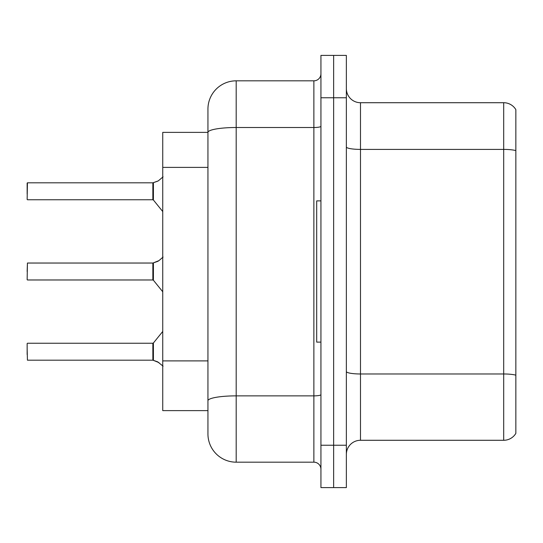 <?xml version="1.0" encoding="UTF-8"?>
<svg xmlns="http://www.w3.org/2000/svg" width="543" height="543" viewBox="0 0 543 543"><rect width="100%" height="100%" fill="white"/><g stroke="black" fill="none" stroke-linecap="round" stroke-linejoin="round"><path stroke-width="0.81" d="M207.942 109.068A28.25 28.25 0 0 1 236.191 80.826L236.191 462.174A28.25 28.25 0 0 1 207.942 433.932L207.942 109.068L207.942 132.377L162.744 132.377L162.744 410.623L207.942 410.623M346.359 454.41A14.125 14.125 0 0 1 360.484 440.285L503.7 440.285L503.7 102.715L360.484 102.715A14.125 14.125 0 0 1 346.359 88.59A14.125 14.125 0 0 0 360.484 102.715L360.484 440.285M333.646 445.226L333.646 487.6L346.359 487.6L346.359 445.226L333.646 445.226L333.646 487.6L320.933 487.6L320.933 445.226L333.646 445.226L333.646 97.774L333.646 445.226M320.933 445.226L320.933 55.4L333.646 55.4L333.646 97.774L333.646 55.4L346.359 55.4L346.359 445.226M515.85 109.632A14.125 14.125 0 0 0 503.7 102.715A14.125 14.125 0 0 1 515.85 109.632L515.85 433.368A14.125 14.125 0 0 1 503.7 440.285M515.85 151.361L515.85 375.179A14.125 2.45 180 0 0 503.7 373.978L360.484 373.978A14.125 2.45 0 0 1 346.359 371.527M236.191 462.174L313.874 462.174L313.874 80.826A7.059 7.059 0 0 0 320.933 73.76M236.191 80.826L313.874 80.826M207.942 433.932L207.942 405.682M320.933 469.24A7.059 7.059 0 0 0 313.874 462.174M158.936 362.588L152.97 360.192L157.646 361.821L163.076 366.158M163.076 257.07L158.936 260.64L152.97 263.036L158.291 261.108L153.411 262.866L153.404 280.236L152.854 279.978L152.854 263.036A0.706 0.706 0 0 0 152.97 263.036A0.706 0.706 180 0 1 152.868 263.043L152.854 271.5M27.15 271.5L27.435 263.036L152.854 263.036M163.076 176.842L158.291 180.887L152.97 182.808L157.646 181.179L153.411 182.645L153.404 200.007L152.854 199.749L152.854 182.808A0.706 0.706 0 0 0 152.97 182.808A0.706 0.706 180 0 1 152.868 182.815L152.854 191.272M27.15 188.455L27.435 182.808L152.854 182.808M158.936 260.64L153.411 262.866L157.646 261.4M320.933 200.876L316.698 200.876L316.698 342.124L320.933 342.124M152.868 360.185A0.706 0.706 180 0 1 152.97 360.192A0.706 0.706 -0 0 0 152.868 360.185L152.854 343.251L152.868 360.185L27.435 360.192L27.15 348.898M152.854 351.728L152.854 343.251L153.404 342.993L153.411 360.355M27.15 354.545L27.15 343.536M152.861 268.683L152.854 274.324M158.291 180.887L153.411 182.645M27.15 194.102L27.15 183.093M152.861 188.462L152.854 194.102M207.942 167.393L162.744 167.393M207.942 360.891L162.744 360.891M515.85 150.601A14.125 2.45 180 0 0 503.7 149.4L360.484 149.4A14.125 2.45 0 0 1 346.359 146.949M346.359 97.774L320.933 97.774M320.933 394.646A7.059 1.229 0 0 1 313.874 395.867L236.191 395.867A28.25 4.907 180 0 0 207.942 400.775M207.942 132.417A28.25 4.907 180 0 1 236.191 127.51L313.874 127.51A7.059 1.229 0 0 0 320.933 126.281M27.435 263.036L27.15 279.693M27.435 182.808L27.15 199.464M27.435 343.251L152.854 343.251M153.404 342.993L162.744 331.454M27.435 279.978L152.854 279.978M153.404 280.236L162.744 291.774M27.435 199.749L152.854 199.749M153.404 200.007L162.744 211.546"/></g></svg>
